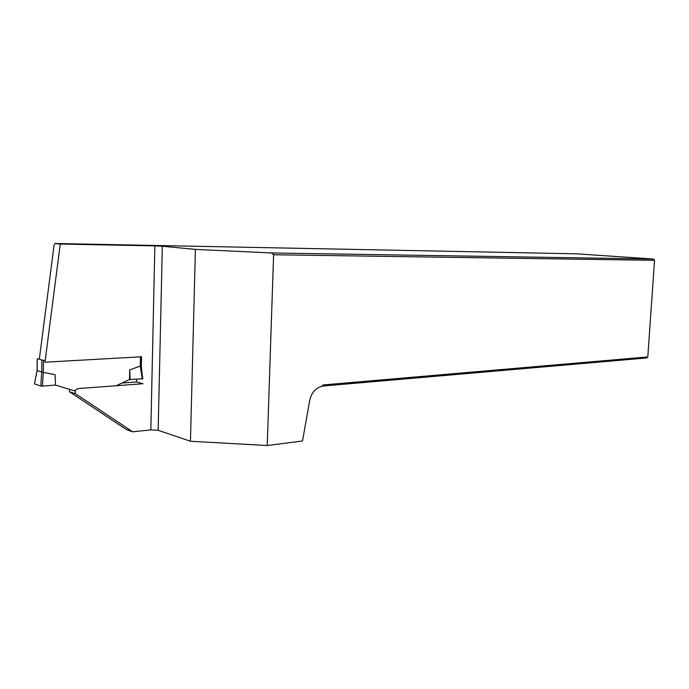<?xml version="1.0" encoding="UTF-8"?>
<svg xmlns="http://www.w3.org/2000/svg" width="689" height="689" viewBox="0 0 689 689"><rect width="100%" height="100%" fill="white"/><g stroke="black" fill="none" stroke-linecap="round" stroke-linejoin="round"><path stroke-width="1.03" d="M190.448 441.253L195.409 249.384L271.302 252.958L653.628 259.047L654.55 260.321L647.806 356.928L323.107 384.953L321.462 386.495C315.355 388.2 311.428 392.868 309.68 400.507L302.514 440.994L267.237 445.516L190.448 441.253L158.16 430.289L150.831 429.884L154.87 245.887L60.262 244.044L44.974 362.207L141.529 356.764L141.34 365.902L142.072 373.903M654.55 260.321L273.602 254.749L267.237 445.516M150.831 429.884L132.693 431.822L75.54 393.772C74.645 391.102 75.557 389.371 78.27 388.57L142.968 383.73L136.698 381.947L136.456 379.32M39.394 358.719L54.078 245.103L55.034 243.484L60.262 244.044M132.693 431.822L126.509 429.635L69.589 391.826L69.279 389.285M121.987 383.032L136.698 381.947M653.628 259.047L576.65 253.828L55.034 243.484M271.302 252.958L273.602 254.749M195.409 249.384L162.328 246.24L158.16 430.289M154.87 245.887L162.328 246.24M647.806 356.928L646.73 357.953L321.849 386.133M75.54 393.772L69.589 391.826M140.789 365.756L141.34 365.902M116.174 385.737L129.498 379.536L129.687 369.872L140.789 365.859M45.216 360.33L43.459 360.425L43.321 372.43L55.042 374.704L55.542 385.065L73.689 390.646L75.497 390.508M37.878 358.797L43.459 360.425M37.172 370.484L34.493 383.807L37.077 370.553L43.295 372.422L42.399 386.09L40.797 386.004L41.728 371.896M34.553 383.928L40.797 386.004M142.856 378.761L129.498 379.536M55.542 385.065L42.399 386.09M129.687 369.872L130.169 379.725M37.275 359.003L37.146 370.493M41.745 371.914L41.874 360.347M142.304 378.941L140.263 366.333L140.444 356.833M140.797 366.005L142.864 378.838M140.789 366.023L140.978 356.799M37.085 370.518L37.206 358.978"/></g></svg>
